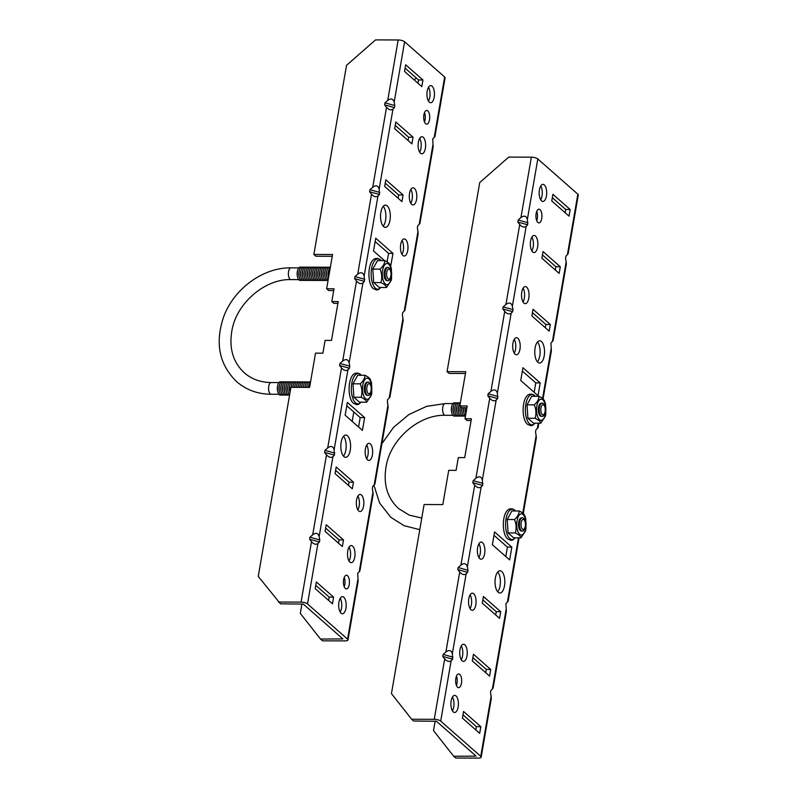 <?xml version="1.0" encoding="UTF-8"?>
<svg xmlns="http://www.w3.org/2000/svg" width="798" height="798" viewBox="0 0 798 798"><rect width="100%" height="100%" fill="white"/><g stroke="black" fill="none" stroke-linecap="round" stroke-linejoin="round"><path stroke-width="1.2" d="M423.898 114.832A6.853 3.012 90.2 0 0 426.681 124.149A6.853 3.012 90.2 0 0 429.514 119.77A6.853 3.012 90.2 0 0 426.731 110.453A6.853 3.012 90.2 0 0 423.898 114.832M424.506 112.648A6.853 3.012 -89.8 0 1 425.085 119.75A6.853 3.012 -89.8 0 1 424.476 121.944M343.629 579.597A6.853 3.012 90.2 0 0 346.402 588.914A6.853 3.012 90.2 0 0 349.235 584.535A6.853 3.012 90.2 0 0 346.452 575.218A6.853 3.012 90.2 0 0 343.629 579.597M344.227 577.413A6.853 3.012 -89.8 0 1 344.806 584.515A6.853 3.012 -89.8 0 1 344.197 586.7M414.421 188.398A8.549 3.761 90.2 0 0 413.075 187.829A8.549 3.761 90.2 0 0 409.354 194.802A8.549 3.761 90.2 0 0 411.668 204.348A8.549 3.761 90.2 0 0 413.015 204.916A8.549 3.761 90.2 0 0 416.746 197.944A8.549 3.761 90.2 0 0 414.421 188.398M361.464 495.019A8.549 3.761 90.2 0 0 360.117 494.451A8.549 3.761 90.2 0 0 356.397 501.423A8.549 3.761 90.2 0 0 358.711 510.969A8.549 3.761 90.2 0 0 360.058 511.538A8.549 3.761 90.2 0 0 363.778 504.565A8.549 3.761 90.2 0 0 361.464 495.019M370.292 443.917A8.549 3.761 90.2 0 0 368.945 443.349A8.549 3.761 90.2 0 0 365.225 450.321A8.549 3.761 90.2 0 0 367.539 459.867A8.549 3.761 90.2 0 0 368.885 460.436A8.549 3.761 90.2 0 0 372.606 453.464A8.549 3.761 90.2 0 0 370.292 443.917M405.603 239.5A8.549 3.761 90.2 0 0 404.247 238.931A8.549 3.761 90.2 0 0 400.526 245.904A8.549 3.761 90.2 0 0 402.84 255.45A8.549 3.761 90.2 0 0 404.197 256.018A8.549 3.761 90.2 0 0 407.918 249.046A8.549 3.761 90.2 0 0 405.603 239.5M352.636 546.121A8.549 3.761 90.2 0 0 351.29 545.553A8.549 3.761 90.2 0 0 347.569 552.525A8.549 3.761 90.2 0 0 349.883 562.071A8.549 3.761 90.2 0 0 351.23 562.64A8.549 3.761 90.2 0 0 354.95 555.667A8.549 3.761 90.2 0 0 352.636 546.121M423.249 137.296A8.549 3.761 90.2 0 0 421.903 136.717A8.549 3.761 90.2 0 0 418.182 143.7A8.549 3.761 90.2 0 0 420.496 153.236A8.549 3.761 90.2 0 0 421.843 153.815A8.549 3.761 90.2 0 0 425.563 146.842A8.549 3.761 90.2 0 0 423.249 137.296M347.499 435.818A11.122 4.898 90.2 0 0 345.743 435.07A11.122 4.898 90.2 0 0 340.906 444.147A11.122 4.898 90.2 0 0 343.918 456.566A11.122 4.898 90.2 0 0 345.674 457.314A11.122 4.898 90.2 0 0 350.512 448.237A11.122 4.898 90.2 0 0 347.499 435.818M343.808 597.233A8.549 3.761 90.2 0 0 342.462 596.655A8.549 3.761 90.2 0 0 338.741 603.627A8.549 3.761 90.2 0 0 341.055 613.173A8.549 3.761 90.2 0 0 342.402 613.752A8.549 3.761 90.2 0 0 346.123 606.779A8.549 3.761 90.2 0 0 343.808 597.233M387.22 205.854A11.122 4.898 90.2 0 0 385.464 205.106A11.122 4.898 90.2 0 0 380.626 214.183A11.122 4.898 90.2 0 0 383.639 226.602A11.122 4.898 90.2 0 0 385.394 227.35A11.122 4.898 90.2 0 0 390.232 218.273A11.122 4.898 90.2 0 0 387.22 205.854M432.077 86.194A8.549 3.761 90.2 0 0 430.73 85.615A8.549 3.761 90.2 0 0 427.01 92.588A8.549 3.761 90.2 0 0 429.324 102.134A8.549 3.761 90.2 0 0 430.671 102.713A8.549 3.761 90.2 0 0 434.391 95.74A8.549 3.761 90.2 0 0 432.077 86.194M405.085 68.149L418.521 79.97L417.953 83.241M395.2 125.386L408.636 137.206L408.067 140.478M385.225 183.131L398.661 194.951L398.092 198.223M375.14 241.555L388.566 253.375L387.1 261.874M428.516 87.251A8.549 3.761 -89.8 0 1 428.466 101.067M383.249 206.303A11.122 4.898 -89.8 0 1 385.893 216.228A11.122 4.898 -89.8 0 1 383.18 226.133M340.237 598.291A8.549 3.761 -89.8 0 1 340.197 612.106M315.759 585.323L329.185 597.133L328.616 600.405M325.644 528.086L339.07 539.897L338.512 543.179M335.619 470.341L349.045 482.152L348.487 485.423M343.529 436.267A11.122 4.898 -89.8 0 1 346.172 446.192A11.122 4.898 -89.8 0 1 343.459 456.107M346.771 405.783L360.197 417.593L358.571 427M419.688 138.353A8.549 3.761 -89.8 0 1 419.638 152.169M349.065 547.179A8.549 3.761 -89.8 0 1 349.025 561.004M402.032 240.557A8.549 3.761 -89.8 0 1 401.983 254.372M366.721 444.975A8.549 3.761 -89.8 0 1 366.671 458.79M357.893 496.077A8.549 3.761 -89.8 0 1 357.853 509.892M410.86 189.455A8.549 3.761 -89.8 0 1 410.81 203.271M278.432 602.041L301.065 602.121A4.928 1.586 9.8 0 1 307.509 603.906L347.549 639.138A4.928 1.586 9.8 0 1 347.988 639.966A4.928 1.586 9.8 0 1 345.145 640.904L322.512 640.824L320.497 639.048L342.901 638.929L303.31 604.096L280.447 603.817L258.253 576.405L290.911 387.319L309.604 387.389L315.519 353.145L322.901 353.175L325.105 340.397L331.499 340.417L338.212 301.574L331.808 301.554L334.023 288.776L326.641 288.756L332.557 254.512L313.863 254.452L315.878 256.228L332.247 256.288M414.172 79.91L416.317 78.024M352.187 421.384L353.813 411.977M301.953 603.886L300.307 613.413L320.497 639.048M434.212 137.426L434.92 136.638L445.084 77.825A4.928 1.586 9.8 0 0 444.656 76.997L434.212 137.426L432.725 138.922L433.015 144.338L419.209 224.298L419.918 223.51L433.174 146.772L433.015 144.338M347.988 639.966L358.142 581.153L357.694 573.303L359.888 571.019L373.145 494.281L372.347 488.466L372.706 486.421L374.9 484.137L388.157 407.409L387.359 401.594L387.708 399.549L389.903 397.264L403.16 320.527L402.362 314.721L402.711 312.676L404.915 310.382L418.162 233.654L417.364 227.839L417.723 225.794L419.209 224.298M331.808 301.554L333.833 303.33L337.903 303.35M326.641 288.756L328.656 290.532L333.714 290.552M317.943 543.488C316.018 544.904 313.863 544.306 311.499 541.692L309.584 539.249L309.933 537.214L312.696 534.78C315.918 532.416 318.073 533.014 319.14 536.575L319.789 539.947L319.429 541.992L317.943 543.488L307.509 603.906M332.956 456.616C331.02 458.022 328.876 457.424 326.502 454.82L324.587 452.376L324.936 450.331L327.699 447.907C330.931 445.543 333.075 446.142 334.143 449.693L334.442 455.119L332.956 456.616L319.14 536.575M347.958 369.733C346.033 371.15 343.878 370.551 341.514 367.948L339.589 365.504L339.948 363.459L342.701 361.025C345.933 358.661 348.078 359.26 349.155 362.821L349.803 366.192L349.444 368.237L347.958 369.733L334.143 449.693M357.713 274.153C360.935 271.789 363.09 272.387 364.157 275.948L364.457 281.365L362.96 282.861C361.035 284.268 358.891 283.679 356.516 281.066L354.601 278.622L354.95 276.577L357.713 274.153L371.519 194.193L369.604 191.749L369.953 189.705L372.716 187.281C375.948 184.917 378.092 185.515 379.16 189.066L379.459 194.483L377.973 195.979C376.038 197.395 373.893 196.797 371.519 194.193M392.975 109.107C391.05 110.523 388.895 109.925 386.531 107.311L384.606 104.867L384.965 102.832L387.728 100.398C390.95 98.034 393.105 98.633 394.172 102.194L394.82 105.565L394.461 107.61L392.975 109.107L379.16 189.066M313.863 254.452L346.522 65.366L375.529 39.9L398.162 39.98A4.928 1.586 9.8 0 1 404.606 41.765L444.656 76.997M347.349 402.411L345.145 415.189L362.422 430.381L364.626 417.613L347.349 402.411M353.474 482.172L336.197 466.97L335.05 473.613L352.327 488.815L353.474 482.172L349.045 482.152M326.222 524.715L325.075 531.358L342.352 546.56L343.499 539.917L326.222 524.715M316.337 581.951L315.19 588.595L332.467 603.797L333.614 597.153L316.337 581.951M390.701 266.083L392.995 253.385L375.718 238.193L373.514 250.961L384.486 260.617M384.666 186.413L401.933 201.605L403.08 194.961L385.813 179.769L384.666 186.413M394.641 128.658L411.908 143.859L413.055 137.216L395.788 122.014L394.641 128.658M404.526 71.421L421.793 86.623L422.95 79.98L405.673 64.778L404.526 71.421M422.95 79.98L418.521 79.97M413.055 137.216L408.636 137.206M403.08 194.961L398.661 194.951M392.995 253.385L388.566 253.375M333.614 597.153L329.185 597.133M343.499 539.917L339.07 539.897M364.626 417.613L360.197 417.593M384.965 102.832L394.82 105.565M384.606 104.867L394.461 107.61M369.953 189.705L379.808 192.438M369.604 191.749L379.459 194.483M354.95 276.577L364.806 279.32M354.601 278.622L364.457 281.365M339.589 365.504L349.444 368.237M339.948 363.459L349.803 366.192M324.587 452.376L334.442 455.119M324.936 450.331L334.791 453.074M309.584 539.249L319.429 541.992M309.933 537.214L319.789 539.947M461.463 683.278A6.853 3.012 90.2 0 0 458.68 673.961A6.853 3.012 90.2 0 0 455.848 678.34A6.853 3.012 90.2 0 0 458.631 687.657A6.853 3.012 90.2 0 0 461.463 683.278M456.456 676.155A6.853 3.012 -89.8 0 1 457.035 683.258A6.853 3.012 -89.8 0 1 456.426 685.442M541.732 218.512A6.853 3.012 90.2 0 0 538.959 209.196A6.853 3.012 90.2 0 0 536.126 213.575A6.853 3.012 90.2 0 0 538.909 222.891A6.853 3.012 90.2 0 0 541.732 218.512M536.735 211.39A6.853 3.012 -89.8 0 1 537.313 218.492A6.853 3.012 -89.8 0 1 536.705 220.687M470.122 594.819A8.549 3.761 -89.8 0 1 470.072 608.635M470.94 609.712A8.549 3.761 90.2 0 0 472.286 610.28A8.549 3.761 90.2 0 0 476.007 603.308A8.549 3.761 90.2 0 0 473.693 593.762A8.549 3.761 90.2 0 0 472.346 593.193A8.549 3.761 90.2 0 0 468.616 600.166A8.549 3.761 90.2 0 0 470.94 609.712M523.089 288.198A8.549 3.761 -89.8 0 1 523.039 302.013M523.897 303.09A8.549 3.761 90.2 0 0 525.244 303.659A8.549 3.761 90.2 0 0 528.964 296.686A8.549 3.761 90.2 0 0 526.65 287.14A8.549 3.761 90.2 0 0 525.303 286.572A8.549 3.761 90.2 0 0 521.583 293.544A8.549 3.761 90.2 0 0 523.897 303.09M514.261 339.3A8.549 3.761 -89.8 0 1 514.211 353.115M515.069 354.192A8.549 3.761 90.2 0 0 516.416 354.761A8.549 3.761 90.2 0 0 520.136 347.788A8.549 3.761 90.2 0 0 517.822 338.242A8.549 3.761 90.2 0 0 516.476 337.674A8.549 3.761 90.2 0 0 512.755 344.646A8.549 3.761 90.2 0 0 515.069 354.192M478.95 543.717A8.549 3.761 -89.8 0 1 478.9 557.533M479.758 558.6A8.549 3.761 90.2 0 0 481.114 559.179A8.549 3.761 90.2 0 0 484.835 552.206A8.549 3.761 90.2 0 0 482.521 542.66A8.549 3.761 90.2 0 0 481.164 542.081A8.549 3.761 90.2 0 0 477.443 549.064A8.549 3.761 90.2 0 0 479.758 558.6M531.917 237.096A8.549 3.761 -89.8 0 1 531.867 250.911M532.725 251.978A8.549 3.761 90.2 0 0 534.071 252.557A8.549 3.761 90.2 0 0 537.792 245.584A8.549 3.761 90.2 0 0 535.478 236.038A8.549 3.761 90.2 0 0 534.131 235.46A8.549 3.761 90.2 0 0 530.411 242.442A8.549 3.761 90.2 0 0 532.725 251.978M461.294 645.921A8.549 3.761 -89.8 0 1 461.244 659.737M462.112 660.814A8.549 3.761 90.2 0 0 463.458 661.382A8.549 3.761 90.2 0 0 467.179 654.41A8.549 3.761 90.2 0 0 464.865 644.864A8.549 3.761 90.2 0 0 463.518 644.295A8.549 3.761 90.2 0 0 459.798 651.268A8.549 3.761 90.2 0 0 462.112 660.814M537.473 341.993A11.122 4.898 -89.8 0 1 540.116 351.918A11.122 4.898 -89.8 0 1 537.403 361.823M537.862 362.292A11.122 4.898 90.2 0 0 539.618 363.04A11.122 4.898 90.2 0 0 544.455 353.963A11.122 4.898 90.2 0 0 541.443 341.544A11.122 4.898 90.2 0 0 539.687 340.796A11.122 4.898 90.2 0 0 534.85 349.873A11.122 4.898 90.2 0 0 537.862 362.292M540.735 185.994A8.549 3.761 -89.8 0 1 540.695 199.809M541.553 200.877A8.549 3.761 90.2 0 0 542.899 201.455A8.549 3.761 90.2 0 0 546.62 194.483A8.549 3.761 90.2 0 0 544.306 184.937A8.549 3.761 90.2 0 0 542.959 184.358A8.549 3.761 90.2 0 0 539.239 191.33A8.549 3.761 90.2 0 0 541.553 200.877M497.753 571.957A11.122 4.898 -89.8 0 1 500.396 581.882A11.122 4.898 -89.8 0 1 497.683 591.797M498.142 592.256A11.122 4.898 90.2 0 0 499.887 593.004A11.122 4.898 90.2 0 0 504.735 583.927A11.122 4.898 90.2 0 0 501.723 571.508A11.122 4.898 90.2 0 0 499.967 570.76A11.122 4.898 90.2 0 0 495.129 579.837A11.122 4.898 90.2 0 0 498.142 592.256M452.466 697.023A8.549 3.761 -89.8 0 1 452.416 710.848M453.284 711.916A8.549 3.761 90.2 0 0 454.631 712.494A8.549 3.761 90.2 0 0 458.351 705.512A8.549 3.761 90.2 0 0 456.037 695.976A8.549 3.761 90.2 0 0 454.69 695.397A8.549 3.761 90.2 0 0 450.97 702.37A8.549 3.761 90.2 0 0 453.284 711.916M462.98 714.848L476.406 726.669L475.847 729.941M472.865 657.612L486.291 669.432L485.733 672.704M482.84 599.867L496.266 611.687L495.708 614.959M493.992 535.308L507.418 547.129L505.792 556.535M552.316 197.685L565.742 209.495L565.174 212.777M542.431 254.921L555.857 266.731L555.288 270.013M532.456 312.666L545.882 324.477L545.313 327.759M522.361 371.09L535.787 382.9L534.161 392.317M453.693 756.245L455.718 758.02L478.341 758.1A4.928 1.586 -170.2 0 0 481.184 757.162A4.928 1.586 -170.2 0 0 480.755 756.334L440.705 721.103A4.928 1.586 -170.2 0 0 434.262 719.317L411.638 719.237L413.653 721.013L436.506 721.292L476.107 756.125L453.693 756.245L433.514 730.609L435.159 721.093M411.638 719.237L391.449 693.602L424.107 504.516L442.81 504.585L448.715 470.341L456.097 470.371L458.301 457.593L464.705 457.613L471.409 418.77L465.015 418.751L467.03 420.526L471.099 420.546M465.015 418.751L467.219 405.973L459.838 405.953L461.862 407.728L466.92 407.748M459.838 405.953L465.753 371.708L447.06 371.649L449.084 373.424L465.453 373.484M451.149 660.684C449.214 662.101 447.07 661.502 444.695 658.889L442.78 656.445L443.129 654.41L445.892 651.976C449.124 649.612 451.269 650.21 452.336 653.771L452.636 659.188L451.149 660.684L440.705 721.103M466.152 573.812C464.227 575.218 462.072 574.62 459.708 572.016L457.783 569.572L458.142 567.528L460.905 565.104C464.127 562.74 466.281 563.338 467.349 566.889L467.997 570.271L467.638 572.316L466.152 573.812L452.336 653.771M481.164 486.93C479.229 488.346 477.084 487.748 474.71 485.144L472.795 482.7L473.144 480.655L475.907 478.221C479.139 475.857 481.284 476.456 482.351 480.017L482.65 485.433L481.164 486.93L467.349 566.889M490.91 391.349C494.142 388.985 496.286 389.584 497.363 393.145L497.653 398.561L496.166 400.057C494.241 401.474 492.087 400.875 489.723 398.262L487.797 395.818L488.157 393.773L490.91 391.349L504.725 311.39L502.81 308.946L503.159 306.901L505.922 304.477C509.144 302.113 511.299 302.711 512.366 306.262L513.014 309.634L512.655 311.679L511.169 313.175C509.244 314.592 507.099 313.993 504.725 311.39M526.181 226.303C524.246 227.719 522.101 227.121 519.727 224.507L517.812 222.063L518.161 220.029L520.924 217.595C524.156 215.231 526.301 215.829 527.368 219.39L527.668 224.807L526.181 226.303L512.366 306.262M543.059 398.95L551.368 350.851L550.919 342.99L553.124 340.706L566.371 263.968L565.573 258.163L565.932 256.118L568.126 253.834L578.281 195.021A4.928 1.586 -170.2 0 0 577.852 194.193L537.812 158.962A4.928 1.586 -170.2 0 0 531.358 157.176L508.735 157.096L479.728 182.562L447.06 371.649M523.249 513.623L536.366 437.723L535.558 431.918L535.917 429.873L538.111 427.578L538.869 423.179M481.184 757.162L491.339 698.35L490.541 692.544L490.9 690.499L493.094 688.215L506.351 611.477L505.902 603.617L508.097 601.333L519.069 537.862M538.012 395.698L540.216 382.92L522.939 367.718L520.735 380.496L538.012 395.698M531.887 315.938L549.164 331.14L550.311 324.497L533.034 309.295L531.887 315.938M559.129 273.395L560.286 266.751L543.009 251.55L541.862 258.193L559.129 273.395M569.024 216.158L570.171 209.515L552.894 194.313L551.747 200.956L569.024 216.158M492.366 544.725L509.643 559.917L511.847 547.139L494.57 531.947L492.366 544.725M500.695 611.697L483.428 596.505L482.281 603.148L499.548 618.34L500.695 611.697L496.266 611.687M490.72 669.442L473.453 654.25L472.306 660.894L489.573 676.086L490.72 669.442L486.291 669.432M480.835 726.679L463.558 711.487L462.411 718.13L479.688 733.322L480.835 726.679L476.406 726.669M511.847 547.139L507.418 547.129M570.171 209.515L565.742 209.495M560.286 266.751L555.857 266.731M550.311 324.497L545.882 324.477M540.216 382.92L535.787 382.9M517.812 222.063L527.668 224.807M518.161 220.029L528.017 222.762M502.81 308.946L512.655 311.679M503.159 306.901L513.014 309.634M487.797 395.818L497.653 398.561M488.157 393.773L498.002 396.516M472.795 482.7L482.65 485.433M473.144 480.655L482.999 483.389M457.783 569.572L467.638 572.316M458.142 567.528L467.997 570.271M442.78 656.445L452.636 659.188M443.129 654.41L452.985 657.143M455.199 415.848A6.683 2.943 -89.8 0 1 453.284 415.688A6.683 2.943 -89.8 0 1 451.877 413.075A6.683 2.943 -89.8 0 1 451.907 405.823A6.683 2.943 -89.8 0 1 455.239 403.07M456.925 415.858A6.683 2.943 -89.8 0 1 455.01 415.698A6.683 2.943 -89.8 0 1 453.603 413.075A6.683 2.943 -89.8 0 1 453.623 405.823A6.683 2.943 -89.8 0 1 456.965 403.07M458.641 415.858A6.683 2.943 -89.8 0 1 456.725 415.698A6.683 2.943 -89.8 0 1 455.319 413.085A6.683 2.943 -89.8 0 1 455.349 405.833A6.683 2.943 -89.8 0 1 458.69 403.08M460.366 415.868A6.683 2.943 -89.8 0 1 458.451 415.708A6.683 2.943 -89.8 0 1 457.045 413.095A6.683 2.943 -89.8 0 1 457.064 405.843A6.683 2.943 -89.8 0 1 460.346 403.04M462.082 415.878A6.683 2.943 -89.8 0 1 460.167 415.718A6.683 2.943 -89.8 0 1 458.76 413.095A6.683 2.943 -89.8 0 1 458.79 405.843A6.683 2.943 -89.8 0 1 460.326 403.15M463.808 415.878A6.683 2.943 -89.8 0 1 461.892 415.718A6.683 2.943 -89.8 0 1 460.486 413.105A6.683 2.943 -89.8 0 1 460.366 406.411M465.503 415.898A6.683 2.943 -89.8 0 1 463.618 415.728A6.683 2.943 -89.8 0 1 462.212 413.105A6.683 2.943 -89.8 0 1 461.862 407.728M465.513 415.868A6.683 2.943 -89.8 0 1 465.334 415.728A6.683 2.943 -89.8 0 1 463.927 413.115A6.683 2.943 -89.8 0 1 463.578 407.738M544.884 412.496L544.625 413.394A6.683 2.943 -89.8 0 1 541.094 415.987A6.683 2.943 -89.8 0 1 539.687 413.374A6.683 2.943 -89.8 0 1 539.717 406.122A6.683 2.943 -89.8 0 1 543.248 403.519A6.683 2.943 -89.8 0 1 544.655 406.142L544.904 407.03A5.037 2.214 -89.8 0 1 544.884 412.496A5.037 2.214 -89.8 0 1 542.221 414.461A5.037 2.214 -89.8 0 1 540.964 407.948A5.037 2.214 -89.8 0 1 543.847 405.055A5.037 2.214 -89.8 0 1 544.904 407.03M524.037 519.737A5.037 2.214 -89.8 0 1 525.094 521.712A5.037 2.214 -89.8 0 1 525.074 527.179A5.037 2.214 -89.8 0 1 522.411 529.134A5.037 2.214 -89.8 0 1 521.164 522.62A5.037 2.214 -89.8 0 1 524.037 519.737M525.074 527.179L524.825 528.067A6.683 2.943 -89.8 0 1 521.284 530.67A6.683 2.943 -89.8 0 1 519.877 528.047A6.683 2.943 -89.8 0 1 519.907 520.805A6.683 2.943 -89.8 0 1 523.438 518.201A6.683 2.943 -89.8 0 1 524.845 520.815L525.094 521.712M519.877 528.047L519.628 527.159A5.037 2.214 -89.8 0 1 519.648 521.692L519.907 520.805M539.687 413.374L539.438 412.486A5.037 2.214 -89.8 0 1 539.458 407.01L539.717 406.122M465.872 413.803A6.683 2.943 -89.8 0 1 465.653 413.125A6.683 2.943 -89.8 0 1 465.304 407.738M465.653 413.125L465.404 412.227A5.037 2.214 -89.8 0 1 465.204 407.738M463.927 413.115L463.678 412.217A5.037 2.214 -89.8 0 1 463.478 407.738M462.212 413.105L461.962 412.217A5.037 2.214 -89.8 0 1 461.773 407.648M460.486 413.105L460.237 412.207A5.037 2.214 -89.8 0 1 460.256 406.741L460.356 406.401M458.76 413.095L458.511 412.207A5.037 2.214 -89.8 0 1 458.531 406.741L458.79 405.843M457.045 413.095L456.795 412.197A5.037 2.214 -89.8 0 1 456.815 406.731L457.064 405.843M455.319 413.085L455.069 412.197A5.037 2.214 -89.8 0 1 455.089 406.721L455.349 405.833M453.603 413.075L453.354 412.187A5.037 2.214 -89.8 0 1 453.364 406.721L453.623 405.823M451.818 412.835A5.865 2.584 -89.8 0 1 451.748 412.626A5.865 2.584 -89.8 0 1 451.778 406.262A5.865 2.584 -89.8 0 1 451.838 406.052M300.976 280.158A6.683 2.943 -89.8 0 1 299.06 279.998A6.683 2.943 -89.8 0 1 297.654 277.385A6.683 2.943 -89.8 0 1 297.684 270.133A6.683 2.943 -89.8 0 1 301.026 267.38M302.701 280.168A6.683 2.943 -89.8 0 1 300.786 280.008A6.683 2.943 -89.8 0 1 299.38 277.385A6.683 2.943 -89.8 0 1 299.4 270.133A6.683 2.943 -89.8 0 1 302.741 267.38M304.417 280.168A6.683 2.943 -89.8 0 1 302.502 280.008A6.683 2.943 -89.8 0 1 301.095 277.395A6.683 2.943 -89.8 0 1 301.125 270.143A6.683 2.943 -89.8 0 1 304.467 267.39M306.143 280.178A6.683 2.943 -89.8 0 1 304.228 280.018A6.683 2.943 -89.8 0 1 302.821 277.405A6.683 2.943 -89.8 0 1 302.851 270.153A6.683 2.943 -89.8 0 1 306.183 267.4M307.868 280.178A6.683 2.943 -89.8 0 1 305.953 280.028A6.683 2.943 -89.8 0 1 304.547 277.405A6.683 2.943 -89.8 0 1 304.567 270.153A6.683 2.943 -89.8 0 1 307.908 267.4M309.584 280.188A6.683 2.943 -89.8 0 1 307.669 280.028A6.683 2.943 -89.8 0 1 306.262 277.415A6.683 2.943 -89.8 0 1 306.292 270.163A6.683 2.943 -89.8 0 1 309.634 267.41M311.31 280.198A6.683 2.943 -89.8 0 1 309.395 280.038A6.683 2.943 -89.8 0 1 307.988 277.415A6.683 2.943 -89.8 0 1 308.008 270.163A6.683 2.943 -89.8 0 1 311.35 267.41M313.035 280.198A6.683 2.943 -89.8 0 1 311.11 280.038A6.683 2.943 -89.8 0 1 309.704 277.425A6.683 2.943 -89.8 0 1 309.734 270.173A6.683 2.943 -89.8 0 1 313.075 267.42M314.751 280.208A6.683 2.943 -89.8 0 1 312.836 280.048A6.683 2.943 -89.8 0 1 311.429 277.425A6.683 2.943 -89.8 0 1 311.459 270.183A6.683 2.943 -89.8 0 1 314.801 267.42M316.477 280.208A6.683 2.943 -89.8 0 1 314.562 280.048A6.683 2.943 -89.8 0 1 313.155 277.435A6.683 2.943 -89.8 0 1 313.175 270.183A6.683 2.943 -89.8 0 1 316.517 267.43M318.193 280.218A6.683 2.943 -89.8 0 1 316.277 280.058A6.683 2.943 -89.8 0 1 314.871 277.445A6.683 2.943 -89.8 0 1 314.901 270.193A6.683 2.943 -89.8 0 1 318.242 267.44M319.918 280.228A6.683 2.943 -89.8 0 1 318.003 280.068A6.683 2.943 -89.8 0 1 316.597 277.445A6.683 2.943 -89.8 0 1 316.616 270.193A6.683 2.943 -89.8 0 1 319.958 267.44M321.644 280.228A6.683 2.943 -89.8 0 1 319.719 280.068A6.683 2.943 -89.8 0 1 318.322 277.455A6.683 2.943 -89.8 0 1 318.342 270.203A6.683 2.943 -89.8 0 1 321.684 267.45M323.36 280.238A6.683 2.943 -89.8 0 1 321.444 280.078A6.683 2.943 -89.8 0 1 320.038 277.455A6.683 2.943 -89.8 0 1 320.068 270.203A6.683 2.943 -89.8 0 1 323.409 267.45M325.085 280.238A6.683 2.943 -89.8 0 1 323.17 280.078A6.683 2.943 -89.8 0 1 321.764 277.465A6.683 2.943 -89.8 0 1 321.784 270.213A6.683 2.943 -89.8 0 1 325.125 267.46M326.801 280.248A6.683 2.943 -89.8 0 1 324.886 280.088A6.683 2.943 -89.8 0 1 323.479 277.475A6.683 2.943 -89.8 0 1 323.509 270.223A6.683 2.943 -89.8 0 1 326.851 267.47M328.068 280.477A6.683 2.943 -89.8 0 1 326.611 280.098A6.683 2.943 -89.8 0 1 325.205 277.475A6.683 2.943 -89.8 0 1 325.225 270.223A6.683 2.943 -89.8 0 1 328.567 267.47M390.661 276.806L390.412 277.704A6.683 2.943 -89.8 0 1 386.87 280.298A6.683 2.943 -89.8 0 1 385.464 277.684A6.683 2.943 -89.8 0 1 385.494 270.432A6.683 2.943 -89.8 0 1 389.025 267.829A6.683 2.943 -89.8 0 1 390.431 270.452L390.681 271.34A5.037 2.214 -89.8 0 1 390.661 276.806A5.037 2.214 -89.8 0 1 387.998 278.771A5.037 2.214 -89.8 0 1 386.751 272.258A5.037 2.214 -89.8 0 1 389.624 269.365A5.037 2.214 -89.8 0 1 390.681 271.34M369.813 384.047A5.037 2.214 -89.8 0 1 370.871 386.023A5.037 2.214 -89.8 0 1 370.861 391.489A5.037 2.214 -89.8 0 1 368.187 393.444A5.037 2.214 -89.8 0 1 366.94 386.93A5.037 2.214 -89.8 0 1 369.813 384.047M370.861 391.489L370.601 392.377A6.683 2.943 -89.8 0 1 367.06 394.98A6.683 2.943 -89.8 0 1 365.664 392.357A6.683 2.943 -89.8 0 1 365.684 385.105A6.683 2.943 -89.8 0 1 369.215 382.511A6.683 2.943 -89.8 0 1 370.621 385.125L370.871 386.023M289.624 394.751A6.683 2.943 -89.8 0 1 289.584 394.711A6.683 2.943 -89.8 0 1 288.178 392.097A6.683 2.943 -89.8 0 1 288.208 384.845A6.683 2.943 -89.8 0 1 291.549 382.092M289.584 394.98A6.683 2.943 -89.8 0 1 287.859 394.711A6.683 2.943 -89.8 0 1 286.452 392.087A6.683 2.943 -89.8 0 1 286.482 384.836A6.683 2.943 -89.8 0 1 289.824 382.082M288.058 394.86A6.683 2.943 -89.8 0 1 286.143 394.701A6.683 2.943 -89.8 0 1 284.736 392.087A6.683 2.943 -89.8 0 1 284.756 384.836A6.683 2.943 -89.8 0 1 288.098 382.082M286.332 394.85A6.683 2.943 -89.8 0 1 284.417 394.691A6.683 2.943 -89.8 0 1 283.011 392.077A6.683 2.943 -89.8 0 1 283.041 384.826A6.683 2.943 -89.8 0 1 286.382 382.072M284.617 394.85A6.683 2.943 -89.8 0 1 282.701 394.691A6.683 2.943 -89.8 0 1 281.295 392.067A6.683 2.943 -89.8 0 1 281.315 384.816A6.683 2.943 -89.8 0 1 284.657 382.062M282.891 394.84A6.683 2.943 -89.8 0 1 280.976 394.681A6.683 2.943 -89.8 0 1 279.569 392.067A6.683 2.943 -89.8 0 1 279.599 384.816A6.683 2.943 -89.8 0 1 282.931 382.062M281.165 394.83A6.683 2.943 -89.8 0 1 279.25 394.681A6.683 2.943 -89.8 0 1 277.844 392.057A6.683 2.943 -89.8 0 1 277.874 384.806A6.683 2.943 -89.8 0 1 281.215 382.052M277.784 391.828A5.865 2.584 -89.8 0 1 277.724 391.609A5.865 2.584 -89.8 0 1 277.744 385.254A5.865 2.584 -89.8 0 1 277.804 385.045M279.569 392.067L279.32 391.17A5.037 2.214 -89.8 0 1 279.34 385.703L279.599 384.816M281.295 392.067L281.046 391.18A5.037 2.214 -89.8 0 1 281.056 385.713L281.315 384.816M283.011 392.077L282.761 391.18A5.037 2.214 -89.8 0 1 282.781 385.713L283.041 384.826M284.736 392.087L284.487 391.19A5.037 2.214 -89.8 0 1 284.507 385.723L284.756 384.836M286.452 392.087L286.203 391.2A5.037 2.214 -89.8 0 1 286.223 385.723L286.482 384.836M288.178 392.097L287.928 391.2A5.037 2.214 -89.8 0 1 287.948 385.733L288.208 384.845M290.013 392.486A6.683 2.943 -89.8 0 1 289.903 392.097L289.654 391.21A5.037 2.214 -89.8 0 1 289.664 385.743L289.923 384.845A6.683 2.943 -89.8 0 1 293.265 382.092M289.903 392.097A6.683 2.943 -89.8 0 1 289.923 384.845M291.09 387.319A5.037 2.214 -89.8 0 1 291.39 385.743L291.649 384.855A6.683 2.943 -89.8 0 1 294.991 382.102M291.21 387.319A6.683 2.943 -89.8 0 1 291.649 384.855M292.816 387.329A5.037 2.214 -89.8 0 1 293.115 385.753L293.365 384.865A6.683 2.943 -89.8 0 1 296.706 382.102M292.936 387.329A6.683 2.943 -89.8 0 1 293.365 384.865M294.532 387.329A5.037 2.214 -89.8 0 1 294.831 385.753L295.09 384.865A6.683 2.943 -89.8 0 1 298.432 382.112M294.652 387.329A6.683 2.943 -89.8 0 1 295.09 384.865M296.257 387.339A5.037 2.214 -89.8 0 1 296.557 385.763L296.816 384.875A6.683 2.943 -89.8 0 1 300.158 382.122M296.377 387.339A6.683 2.943 -89.8 0 1 296.816 384.875M297.973 387.349A5.037 2.214 -89.8 0 1 298.282 385.773L298.532 384.875A6.683 2.943 -89.8 0 1 301.873 382.122M298.103 387.349A6.683 2.943 -89.8 0 1 298.532 384.875M299.699 387.349A5.037 2.214 -89.8 0 1 299.998 385.773L300.257 384.885A6.683 2.943 -89.8 0 1 303.599 382.132M299.819 387.349A6.683 2.943 -89.8 0 1 300.257 384.885M301.425 387.359A5.037 2.214 -89.8 0 1 301.724 385.783L301.973 384.885A6.683 2.943 -89.8 0 1 305.315 382.132M301.544 387.359A6.683 2.943 -89.8 0 1 301.973 384.885M303.14 387.359A5.037 2.214 -89.8 0 1 303.44 385.783L303.699 384.895A6.683 2.943 -89.8 0 1 307.04 382.142M303.27 387.359A6.683 2.943 -89.8 0 1 303.699 384.895M304.866 387.369A5.037 2.214 -89.8 0 1 305.165 385.793L305.425 384.905A6.683 2.943 -89.8 0 1 308.766 382.152M304.986 387.369A6.683 2.943 -89.8 0 1 305.425 384.905M306.582 387.379A5.037 2.214 -89.8 0 1 306.891 385.803L307.14 384.905A6.683 2.943 -89.8 0 1 310.482 382.152M306.711 387.379A6.683 2.943 -89.8 0 1 307.14 384.905M308.307 387.379A5.037 2.214 -89.8 0 1 308.607 385.803L308.866 384.915A6.683 2.943 -89.8 0 1 310.512 382.132M308.427 387.379A6.683 2.943 -89.8 0 1 308.866 384.915M365.664 392.357L365.404 391.469A5.037 2.214 -89.8 0 1 365.424 386.003L365.684 385.105M385.464 277.684L385.215 276.796A5.037 2.214 -89.8 0 1 385.235 271.32L385.494 270.432M328.676 270.233L328.417 271.13A5.037 2.214 -89.8 0 0 328.397 276.597L328.606 277.355A6.683 2.943 -89.8 0 1 328.676 270.233A6.683 2.943 -89.8 0 1 330.322 267.46M328.168 279.938A6.683 2.943 -89.8 0 1 326.931 277.485A6.683 2.943 -89.8 0 1 326.951 270.233A6.683 2.943 -89.8 0 1 330.292 267.48M326.931 277.485L326.671 276.587A5.037 2.214 -89.8 0 1 326.691 271.121L326.951 270.233M325.205 277.475L324.956 276.587A5.037 2.214 -89.8 0 1 324.976 271.121L325.225 270.223M323.479 277.475L323.23 276.577A5.037 2.214 -89.8 0 1 323.25 271.111L323.509 270.223M321.764 277.465L321.514 276.577A5.037 2.214 -89.8 0 1 321.534 271.101L321.784 270.213M320.038 277.455L319.789 276.567A5.037 2.214 -89.8 0 1 319.808 271.101L320.068 270.203M318.322 277.455L318.063 276.557A5.037 2.214 -89.8 0 1 318.083 271.091L318.342 270.203M316.597 277.445L316.347 276.557A5.037 2.214 -89.8 0 1 316.367 271.091L316.616 270.193M314.871 277.445L314.621 276.547A5.037 2.214 -89.8 0 1 314.641 271.081L314.901 270.193M313.155 277.435L312.906 276.547A5.037 2.214 -89.8 0 1 312.916 271.071L313.175 270.183M311.429 277.425L311.18 276.537A5.037 2.214 -89.8 0 1 311.2 271.071L311.459 270.183M309.704 277.425L309.454 276.527A5.037 2.214 -89.8 0 1 309.474 271.061L309.734 270.173M307.988 277.415L307.739 276.527A5.037 2.214 -89.8 0 1 307.759 271.061L308.008 270.163M306.262 277.415L306.013 276.517A5.037 2.214 -89.8 0 1 306.033 271.051L306.292 270.163M304.547 277.405L304.297 276.517A5.037 2.214 -89.8 0 1 304.307 271.041L304.567 270.153M302.821 277.405L302.572 276.507A5.037 2.214 -89.8 0 1 302.592 271.041L302.851 270.153M301.095 277.395L300.846 276.497A5.037 2.214 -89.8 0 1 300.866 271.031L301.125 270.143M299.38 277.385L299.13 276.497A5.037 2.214 -89.8 0 1 299.15 271.031L299.4 270.133M297.594 277.145A5.865 2.584 -89.8 0 1 297.534 276.936A5.865 2.584 -89.8 0 1 297.554 270.572A5.865 2.584 -89.8 0 1 297.614 270.362M521.663 530.939A6.544 2.883 -89.8 0 1 520.316 530.53A6.544 2.883 -89.8 0 1 518.939 527.967A6.544 2.883 -89.8 0 1 518.969 520.875A6.544 2.883 -89.8 0 1 521.702 517.932M514.461 519.528C516.336 524.017 516.635 528.495 515.348 532.964C518.78 534.6 520.635 536.236 520.924 537.862L513.673 537.842L508.097 532.934L507.209 519.498L511.897 510.959L519.149 510.989C519.159 513.842 517.603 516.685 514.461 519.528L507.209 519.498M520.924 537.862L525.513 530.999L525.982 528.875L525.762 518.72L524.635 515.259M524.715 515.887C524.436 514.261 522.58 512.625 519.149 510.989M515.348 532.964L508.097 532.934M525.702 528.236A10.574 4.648 -89.8 0 1 519.668 534.291A10.574 4.648 -89.8 0 1 517.044 520.625A10.574 4.648 -89.8 0 1 523.079 514.57A10.574 4.648 -89.8 0 1 525.702 528.236M387.249 280.567A6.544 2.883 -89.8 0 1 385.903 280.168A6.544 2.883 -89.8 0 1 384.526 277.604A6.544 2.883 -89.8 0 1 384.556 270.502A6.544 2.883 -89.8 0 1 387.289 267.559M380.048 269.155C381.923 273.644 382.222 278.123 380.935 282.592C384.367 284.228 386.222 285.864 386.501 287.499L379.259 287.47L373.683 282.572L372.796 269.135L377.484 260.597L384.736 260.617C384.746 263.48 383.19 266.323 380.048 269.155L372.796 269.135M386.501 287.499L391.1 280.627L391.569 278.502L391.349 268.357L390.222 264.896M390.302 265.525C390.023 263.899 388.167 262.263 384.736 260.617M380.935 282.592L373.683 282.572M391.289 277.874A10.574 4.648 -89.8 0 1 385.254 283.928A10.574 4.648 -89.8 0 1 382.631 270.253A10.574 4.648 -89.8 0 1 388.666 264.198A10.574 4.648 -89.8 0 1 391.289 277.874M367.439 395.239A6.544 2.883 -89.8 0 1 366.092 394.84A6.544 2.883 -89.8 0 1 364.716 392.277A6.544 2.883 -89.8 0 1 364.746 385.185A6.544 2.883 -89.8 0 1 367.489 382.242M360.237 383.838C362.112 388.327 362.412 392.806 361.125 397.274C364.566 398.91 366.422 400.546 366.701 402.172L359.449 402.152L353.873 397.244L352.995 383.808L357.674 375.269L364.925 375.299C364.945 378.152 363.379 380.995 360.237 383.838L352.995 383.808M366.701 402.172L371.289 395.309L371.758 393.185L371.539 383.03L370.412 379.569M370.491 380.197C370.222 378.571 368.367 376.935 364.925 375.299M361.125 397.274L353.873 397.244M371.479 392.546A10.574 4.648 -89.8 0 1 365.444 398.601A10.574 4.648 -89.8 0 1 362.821 384.935A10.574 4.648 -89.8 0 1 368.856 378.88A10.574 4.648 -89.8 0 1 371.479 392.546M541.473 416.257A6.544 2.883 -89.8 0 1 540.126 415.858A6.544 2.883 -89.8 0 1 538.75 413.294A6.544 2.883 -89.8 0 1 538.77 406.192A6.544 2.883 -89.8 0 1 541.513 403.249M534.271 404.845C536.146 409.334 536.446 413.813 535.159 418.282C538.59 419.928 540.446 421.553 540.725 423.189L533.473 423.159L527.907 418.262L527.019 404.825L531.707 396.287L538.949 396.317C538.969 399.17 537.413 402.012 534.271 404.845L527.019 404.825M540.725 423.189L545.323 416.317L545.792 414.202L545.573 404.047L544.445 400.586M544.525 401.214C544.246 399.589 542.391 397.953 538.949 396.317M535.159 418.282L527.907 418.262M545.513 413.564A10.574 4.648 -89.8 0 1 539.478 419.618A10.574 4.648 -89.8 0 1 536.855 405.943A10.574 4.648 -89.8 0 1 542.879 399.898A10.574 4.648 -89.8 0 1 545.513 413.564M418.012 231.211L404.197 311.18M387.998 404.965L374.192 484.925M372.995 491.847L359.18 571.807M357.993 578.72L347.549 639.138M311.499 541.692L301.065 602.121M326.502 454.82L312.696 534.78M341.514 367.948L327.699 447.907M377.973 195.979L364.157 275.948M386.531 107.311L372.716 187.281M398.162 39.98L387.728 100.398M404.606 41.765L394.172 102.194M356.516 281.066L342.701 361.025M362.96 282.861L349.155 362.821M403.01 318.093L389.195 398.052M434.262 719.317L444.695 658.889M445.892 651.976L459.708 572.016M460.905 565.104L474.71 485.144M497.363 393.145L511.169 313.175M505.922 304.477L519.727 224.507M527.368 219.39L537.812 158.962M520.924 217.595L531.358 157.176M567.418 254.622L577.852 194.193M552.406 341.494L566.221 261.535M537.403 428.376L538.301 423.179M542.56 398.511L551.219 348.407M507.388 602.121L518.491 537.852M492.386 689.003L506.201 609.044M480.755 756.334L491.189 695.916M475.907 478.221L489.723 398.262M522.75 513.184L536.206 435.289M482.351 480.017L496.166 400.057M452.965 403.589L445.204 403.559A5.865 2.584 90.2 0 0 442.651 408.347A5.865 2.584 90.2 0 0 444.237 414.89A5.865 2.584 90.2 0 0 445.164 415.289C419.708 414.441 391.559 438.052 386.352 465.074C382.93 483.299 386.99 497.772 398.551 508.506L409.145 515.079L421.773 518.082M298.751 267.899L290.981 267.869A5.865 2.584 90.2 0 0 288.427 272.657A5.865 2.584 90.2 0 0 290.023 279.2A5.865 2.584 90.2 0 0 290.941 279.599C265.485 278.751 237.335 302.362 232.128 329.384C228.707 347.599 232.777 362.083 244.328 372.816C251.639 379.16 260.587 382.402 271.18 382.551A5.865 2.584 -89.8 0 0 268.627 387.329A5.865 2.584 -89.8 0 0 270.213 393.883A5.865 2.584 -89.8 0 0 271.14 394.272L278.901 394.302M515.249 537.842A15.142 6.663 -89.8 0 1 509.772 538.53A15.142 6.663 -89.8 0 1 506.012 518.939A15.142 6.663 -89.8 0 1 514.66 510.271A15.142 6.663 -89.8 0 1 515.338 510.979M380.836 287.48A15.142 6.663 -89.8 0 1 375.359 288.158A15.142 6.663 -89.8 0 1 371.599 268.577A15.142 6.663 -89.8 0 1 380.247 259.899A15.142 6.663 -89.8 0 1 380.925 260.607M361.025 402.152A15.142 6.663 -89.8 0 1 355.559 402.84A15.142 6.663 -89.8 0 1 351.798 383.249A15.142 6.663 -89.8 0 1 360.437 374.581A15.142 6.663 -89.8 0 1 361.125 375.289M535.059 423.169A15.142 6.663 -89.8 0 1 529.583 423.848A15.142 6.663 -89.8 0 1 525.822 404.267A15.142 6.663 -89.8 0 1 534.47 395.589A15.142 6.663 -89.8 0 1 535.149 396.297M445.204 403.559L426.621 406.352L408.875 414.551L393.514 427.399L381.873 443.748M373.933 485.184L379.599 502.999L390.811 517.313L404.157 525.702L419.768 529.673M452.925 415.309L445.164 415.289M290.981 267.869C263.041 267.31 233.575 289.016 223.54 317.165C214.871 343.09 219.221 364.576 236.587 381.624C246.223 389.913 257.744 394.132 271.14 394.272M298.701 279.619L290.941 279.599M278.941 382.571L271.18 382.551M515.468 510.979L514.351 509.752C501.962 503.019 500.326 533.742 507.837 539.039L511.019 540.366L512.855 539.967L515.378 537.842M381.055 260.607L379.938 259.38C367.549 252.647 365.913 283.37 373.424 288.676L376.606 289.993L378.442 289.604L380.965 287.48M361.245 375.289L360.127 374.062C347.738 367.329 346.103 398.052 353.614 403.349L356.796 404.676L358.631 404.277L361.155 402.152M535.278 396.297L534.151 395.07C521.772 388.337 520.136 419.06 527.638 424.366L530.83 425.683L532.665 425.294L535.179 423.169"/></g></svg>
